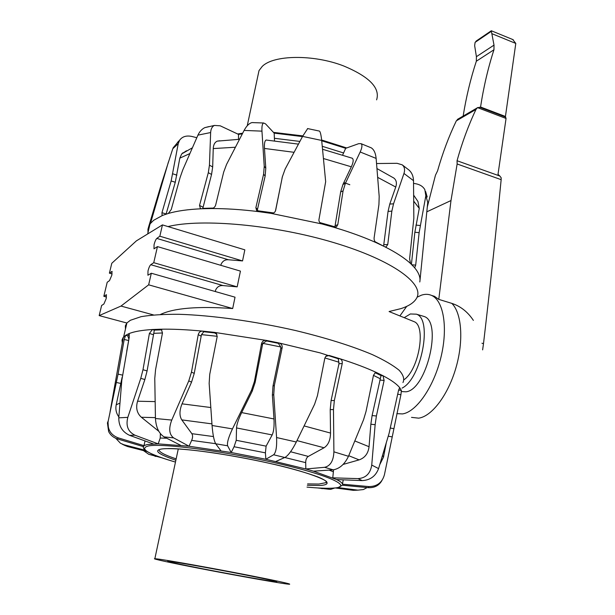 <?xml version="1.0" encoding="UTF-8"?>
<svg xmlns="http://www.w3.org/2000/svg" width="615" height="615" viewBox="0 0 615 615"><rect width="100%" height="100%" fill="white"/><g stroke="black" fill="none" stroke-linecap="round" stroke-linejoin="round"><path stroke-width="0.92" d="M473.381 320.4C467.754 311.913 460.566 306.232 451.81 303.372L438.779 299.382L434.459 296.315L431.507 295.4M396.844 413.641L402.464 413.926C416.34 412.027 433.79 387.019 440.932 357.338C448.189 327.664 443.538 300.512 431.569 295.423C428.424 294.039 425.026 293.962 421.36 295.2L417.062 297.214M406.738 306.347L399.888 315.925M458.982 118.495L456.322 120.847C448.842 136.43 442.592 153.112 437.557 170.901L435.482 175.152L427.387 206.594M438.779 299.382L450.995 200.544L457.137 163.974L501.156 179.665C496.136 231.271 490.247 285.944 483.498 343.685L482.621 349.881M481.976 343.239L483.498 343.685M480.63 107.602L480.553 107.01C483.636 86.884 488.11 67.796 493.96 49.761L494.014 45.11L491.285 30.788M512.756 39.537L515.793 43.427L505.361 116.996M457.137 163.974L457.045 160.738L499.864 176.044L501.187 177.82L501.156 179.665M457.045 160.738C462.119 142.48 468.438 125.368 476.002 109.409L477.494 107.617L479.969 107.379M505.53 117.088L506.053 118.457L498.012 174.353L499.864 176.044M476.933 40.552L475.095 42.366L474.649 45.618L476.41 56.672L476.341 61.216C470.644 78.528 466.247 96.816 463.157 116.066M491.516 31.219L475.095 42.366M200.298 568.552C238.697 576.017 285.591 584.304 289.542 584.25C291.441 584.012 277.173 580.898 246.738 574.925C211.13 567.968 167.011 560.096 157.386 558.95L154.857 558.704C151.029 558.574 171.854 563.04 200.298 568.552M241.864 574.256C266.549 579.099 278.157 581.629 276.689 581.836C273.59 581.898 235.53 575.171 204.326 569.106C179.08 564.178 166.896 561.533 167.78 561.18L169.986 561.403C178.112 562.394 213.359 568.691 241.864 574.256M257.846 76.083L259.007 70.625L262.159 66.497C273.383 54.827 313.535 54.205 343.67 65.959C369.354 76.706 380.339 87.999 376.611 99.853M196.792 137.706L191.826 136.445C186.353 135.308 182.286 136.561 179.618 140.22L178.235 143.649L172.777 148.745L161.514 183.631L148.822 226.174L147.954 229.257L148 232.57M419.791 281.97C420.675 277.603 418.861 272.745 414.333 267.41L410.582 263.558C404.632 258.054 396.045 252.458 384.821 246.776L376.411 242.779C374.743 241.81 373.974 240.211 374.097 237.982L378.925 204.603L379.186 196.469L376.134 158.416L360.182 151.99L345.361 183.416L343.07 190.911L337.781 224.706L336.528 226.804L333.638 227.219L322.029 223.975L271.046 213.367L258.861 211.675C241.81 209.554 226.036 208.516 211.529 208.554L201.597 208.769C188.121 209.361 177.028 210.922 168.318 213.459L162.598 215.388L153.65 220.293L150.467 223.453L148.822 226.174M376.411 242.779C366.379 238.251 355.093 233.984 342.563 229.964L333.638 227.219M389.095 311.528L400.957 308.615C408.76 306.062 413.918 302.68 416.44 298.475C425.273 284.43 393.515 260.491 334.183 242.717C275.028 224.882 201.505 218.225 167.98 226.574M162.598 215.388L162.076 215.404L161.96 212.698L171.147 180.948L178.235 143.649M258.861 211.675L256.655 210.599L255.871 207.662L263.589 174.222L264.235 166.35L261.959 131.141C261.713 126.336 262.267 123.623 263.635 122.992L265.549 123.884L274.167 133.124L274.513 140.781M257.585 211.291L257.477 209.384L265.15 176.051L265.788 168.195L264.465 148.446C264.189 143.456 264.757 140.651 266.172 140.036L266.979 140.097M261.959 131.141L244.109 130.418L226.566 164.405L223.699 172.062L215.657 205.056C214.927 207.186 213.551 208.347 211.529 208.554M244.109 130.418C246.561 125.867 249.198 123.261 252.019 122.585L253.549 122.608M202.735 208.723L211.56 174.437L212.682 166.926L213.244 148.576C213.451 144.702 214.804 142.219 217.303 141.127L219.863 140.766M201.597 208.769L200.398 208.493L199.529 205.441L208.308 172.7L209.446 165.181L210.645 132.54C210.868 128.919 212.129 126.552 214.427 125.429L220.232 125.814L238.52 134.393L238.497 139.221L239.604 139.067M210.645 132.54L197.93 135.139L182.77 169.909L180.095 177.52L171.254 209.507L168.318 213.459M197.93 135.139C199.544 131.633 201.828 129.135 204.78 127.651L208.762 126.629M166.081 214.143L175.267 182.263L179.811 158.147L181.694 153.919L186.499 150.752M172.777 148.745L178.496 141.258M182.686 152.858L183.155 152.866M322.029 223.975C320.061 223.314 319.016 221.977 318.893 219.962L325.666 181.679L321.683 140.443L302.58 136.392L285.114 169.133L282.377 176.751L275.643 210.407C274.966 212.536 273.429 213.52 271.046 213.367M410.582 263.558L409.605 258.861L413.841 218.271L413.518 180.695L403.97 173.445L393.539 203.811L391.847 211.145L387.75 244.516L386.066 246.961L384.821 246.776M419.976 280.586L427.748 202.366L425.834 195.801L419.123 232.678L415.686 265.165L414.741 267.61L414.333 267.41M282.477 176.29L275.428 211.091M302.58 136.392L307.685 128.581M321.683 140.443C321.091 135.062 320.369 131.948 319.516 131.103L319.223 131.033M334.522 227.373L334.914 226.827L319.846 222.584M351.68 158.024L352.226 158.224C353.733 159.354 353.433 162.222 351.334 166.803L342.962 184.431L340.664 191.903L334.914 226.827M360.182 151.99C362.189 147.554 362.466 144.771 361.013 143.656L358.653 143.687L345.684 148.307L342.663 154.988M376.134 158.416C375.596 153.066 373.958 149.537 371.237 147.831L370.445 147.485M383.499 246.123L375.165 241.787M393.316 177.712L393.869 178.073C396.391 180.087 397.021 183.07 395.745 187.037L389.764 204.08L388.065 211.391L383.606 245.9M403.97 173.445C405.139 169.671 404.555 166.803 402.218 164.835L397.036 163.306L376.572 163.536M413.518 180.695C413.365 176.236 411.881 172.715 409.067 170.124L408.752 169.863M413.718 195.232L417.946 201.482L419.261 208.408L414.856 232.232L411.42 264.35M425.834 195.801L424.827 189.628C423.043 186.53 420.037 184.569 415.825 183.754L413.564 183.37M337.643 487.549L357.899 490.147L353.241 490.324L335.183 487.933M126.728 351.165L128.896 339.103L127.712 335.798L129.458 334.829M367.117 487.58L363.357 489.563L357.899 490.147M122.331 342.97L122.031 339.995L123.054 337.666L125.629 335.344L128.773 333.714C133.886 331.577 141.773 330.178 152.42 329.517L160.469 329.21C172.438 328.971 186.453 329.609 202.512 331.108L214.158 332.331L266.303 340.41L278.979 342.955C281.339 343.7 282.4 345.284 282.154 347.729L274.367 385.428L273.752 394.622L276.581 437.542L296.299 442.008L314.588 404.278L317.432 395.699L324.805 358.307L325.704 356.439L329.087 355.432L339.795 358.691C354.409 363.342 366.648 367.962 376.518 372.544L383.045 375.75C391.494 380.201 397.113 384.267 399.896 387.942L401.403 390.464L400.918 394.745L384.444 474.68C382.238 482.591 377.049 486.557 368.892 486.58L368.308 487.687L342.155 485.204M143.272 447.297L144.033 445.591L147.3 444.507L158.178 443.876L189.043 446.236L231.194 452.509L234.061 446.736L236.237 440.302L236.529 427.94C236.79 424.273 238.497 419.153 241.657 412.588L252.219 391.178L255.133 382.469L262.766 343.339L266.61 340.956L278.334 343.316L278.979 342.955L320.131 352.887L338.265 358.776L338.973 363.734L331.085 400.565L330.217 409.59L330.532 433.068C330.393 440.171 328.233 445.068 324.059 447.766L308.315 456.422C306.578 457.568 305.709 459.643 305.693 462.641L305.832 468.968L313.427 471.159L336.605 479.562C340.326 481.422 342.278 482.967 342.455 484.197L368.892 486.58M125.475 329.071L125.329 325.842L126.913 322.921L130.388 320.277L141.066 316.679C151.013 314.98 163.682 314.188 179.073 314.296C211.768 315.295 254.979 321.268 295.769 330.586C326.434 338.019 351.964 346.022 372.344 354.609C384.275 360.144 393.216 365.379 399.189 370.307C403.386 374.958 404.647 379.04 402.963 382.545M175.867 460.235C158.255 454.231 153.435 450.503 161.422 449.035C168.595 447.897 188.282 449.111 215.75 453.201C237.198 456.622 257.024 460.435 275.228 464.64C293.024 468.861 307.362 473.004 318.232 477.071C330.455 482.145 329.148 484.997 319.8 485.489L307.331 485.273M278.334 343.316L280.786 346.96L280.763 348.459L272.999 386.02L272.384 395.184L273.983 418.953C274.367 426.203 273.767 431.53 272.176 434.928L266.118 446.144L265.403 452.848L265.857 459.259L305.832 468.968L324.597 467.315L333.215 469.837L313.427 471.159M375.065 372.644L381.023 375.573L383.045 375.75L384.106 380.447L376.403 415.994L375.142 424.696L371.737 465.063C370.384 473.558 365.81 478.078 358.007 478.624L362.158 480.599L336.605 479.562M381.023 375.573L372.106 415.54L370.853 424.227L369.054 446.713C368.208 453.47 364.903 457.86 359.122 459.882L343.101 464.433M333.561 469.814L332.776 477.832L358.007 478.624M371.737 465.063L378.579 468.599L389.134 433.183L398.459 390.702L399.573 387.911M378.579 468.599C375.68 476.195 370.207 480.192 362.158 480.599M398.881 389.172L399.35 390.095L398.543 390.325M386.189 443.307L383.491 457.183L379.855 464.456M343.232 479.831L342.455 484.197M382.007 480.361C379.178 485.481 374.612 487.926 368.308 487.687M356.669 490.216L353.241 490.324M322.337 488.172L329.256 489.279L317.717 487.949M334.806 487.979L330.739 489.34L329.256 489.279M322.352 488.656L321.637 488.587M161.883 457.814L148.722 454.293L157.74 456.33M154.857 456.176L155.726 456.438M143.48 450.595L148.722 454.293M118.856 416.901C116.22 413.318 115.336 409.275 116.204 404.77L122.154 377.149M143.233 446.575L117.573 438.972C113.468 437.642 110.492 435.189 108.64 431.607L107.425 422.951L108.263 420.775L108.025 422.351C107.702 429.923 111.077 435.089 118.157 437.842L143.956 445.644L145.055 440.94M338.265 358.776L339.795 358.691C341.725 359.552 342.532 361.174 342.224 363.58L334.345 400.519L333.476 409.575L333.899 451.825L348.474 456.299L363.55 419.738L366.033 411.443L373.482 375.273L375.496 372.459L376.518 372.544L375.165 372.59M158.808 431.3L141.373 417.27C136.914 413.211 135.646 407.86 137.56 401.226L144.863 379.54L147.085 370.937L154.327 330.124L161.783 329.848L160.469 329.21L161.391 329.448L162.468 332.992L155.564 369.692L154.772 378.417L155.441 418.507L171.762 420.068C168.548 428.586 169.171 434.528 173.63 437.88L189.043 446.236L191.649 440.401C192.818 437.611 192.887 435.366 191.849 433.675L181.794 419.884C179.28 415.848 179.365 410.497 182.048 403.84L191.557 382.123L194.24 373.39L201.459 334.637L203.788 331.762L214.566 332.892L214.158 332.331L216.434 333.568L217.164 336.689L209.746 374.304L209.154 383.383L212.06 425.495L232.455 428.893L251.497 390.21L254.425 381.461L261.544 343.585C262.244 341.233 263.827 340.172 266.303 340.41L266.61 340.956M171.762 420.068L188.774 380.908L191.473 372.137L198.23 334.683C198.876 332.331 200.298 331.139 202.512 331.108L203.788 331.762M129.196 333.853L128.773 333.714L129.311 336.912L121.801 380.401L118.787 417.831L127.82 417.362L140.766 378.34L142.988 369.723L149.399 333.445L152.42 329.517L154.327 330.124M108.263 420.775L118.08 374.143L124.199 339.503L125.629 335.344L127.712 335.798M348.474 456.299C344.731 464.179 339.649 468.691 333.215 469.837M333.899 451.825C333.507 460.812 330.409 465.978 324.597 467.315M328.349 355.762L326.296 355.908M296.299 442.008C292.148 450.18 288.435 455.292 285.168 457.329L275.858 461.465M276.581 437.542C276.981 446.782 275.989 452.525 273.629 454.769L305.693 462.641M232.455 428.893C228.496 437.303 226.881 442.938 227.627 445.79L231.194 452.509L265.857 459.259L273.629 454.769M212.06 425.495C212.821 434.674 214.035 440.771 215.711 443.784L227.627 445.79M220.9 450.764L215.711 443.784M214.566 332.892L216.88 334.268M155.441 418.507C156.01 427.325 158.885 433.444 164.051 436.873L173.63 437.88M180.664 445.322L164.051 436.873M127.82 417.362C125.668 425.826 128.043 431.768 134.939 435.197L158.178 443.876L160.231 438.034L160.377 433.667M118.787 417.831C118.726 426.087 122.324 431.922 129.565 435.328L134.939 435.197M153.312 443.93L129.565 435.328M115.774 438.31L120.494 443.269L123.938 444.745L145.186 450.257M124.991 445.506L127.682 446.567L123.938 444.745M146.993 451.495L127.682 446.567M111.822 275.174L112.015 271.423L109.401 273.168L111.784 263.282L136.376 240.88L162.445 224.898L159.839 236.206L156.817 238.42C155.795 239.427 154.88 241.518 154.065 244.701L153.988 248.814L157.448 246.607L153.75 262.69L150.752 264.704C149.737 265.657 148.822 267.74 148 270.954L147.915 275.228L151.321 273.237L148.653 284.83L120.994 306.07L99.176 315.595L101.613 305.494L103.874 304.025L106.195 298.598L106.395 294.723L103.827 296.299L107.21 282.254L109.501 280.632L111.822 275.174M162.445 224.898L244.839 249.844L242.541 260.921L228.496 259.768C224.975 259.538 222.476 261.114 221.016 264.488L220.923 265.349M157.448 246.607L240.434 271.107L237.175 286.859L223.053 285.583C219.509 285.322 217.003 286.897 215.527 290.303L215.45 291.587M404.209 317.671L410.328 313.973L416.378 314.173C432.791 318.854 421.536 378.594 402.072 388.111M422.19 315.91L424.119 316.487C442.662 321.891 426.449 390.064 405.985 391.801L401.779 391.586M413.065 321.245L414.287 321.737C426.226 326.211 418.861 369.469 404.163 379.609M151.321 273.237L235.03 297.183L232.685 308.538C198.007 306.086 173.953 308.061 160.515 314.45M153.442 314.918L120.994 306.07M126.882 323.021L99.176 315.595M232.685 308.538L148.653 284.83M237.175 286.859L153.75 262.69M242.541 260.921L159.839 236.206M106.503 297.03L103.827 296.299M112.084 273.921L109.401 273.168M411.512 417.37L418.654 418.162C431.853 416.416 448.166 394.938 455.969 367.724C463.848 340.526 461.704 312.927 451.81 303.372M450.995 200.544L426.933 211.76M492.177 33.794L515.793 43.427M480.553 107.01L505.276 116.404M477.494 107.617L506.053 118.457M494.014 45.11L476.41 56.672M493.96 49.761L476.341 61.216M476.002 109.409L456.322 120.847M349.82 184.731L343.862 182.54M242.318 133.839L238.52 134.393M302.472 136.584L274.167 133.124M345.684 148.307L321.722 140.781M264.235 166.35L265.788 168.195M213.32 208.062L202.704 208.37M199.529 205.441L202.842 207.101M208.308 172.7L211.56 174.437M209.446 165.181L212.682 166.926M161.96 212.698L166.127 213.974M171.147 180.948L175.267 182.263M172.8 173.822L176.897 175.137M148.745 229.395L147.954 229.257M148.815 227.012L149.276 227.096M157.763 196.362L158.347 196.462M159.823 189.574L160.331 189.666M263.589 174.222L265.15 176.051M255.871 207.662L257.477 209.384M273.644 212.951L257.439 210.722M282.377 176.751L281.985 178.319M335.375 225.59L337.781 224.706M343.07 190.911L340.664 191.903M345.361 183.416L342.962 184.431M383.937 244.685L387.75 244.516M391.847 211.145L388.065 211.391M393.539 203.811L389.764 204.08M411.812 264.734L415.686 265.165M419.123 232.678L414.856 232.232M420.199 225.521L415.948 225.082M179.811 158.147L189.797 153.604M213.244 148.576L235.368 147.239M299.889 141.427L274.559 138.314M264.465 148.446L294.078 152.312M343.424 152.912L322.298 146.309M323.575 158.57L351.334 166.803M377.71 177.381L395.745 187.037M413.772 201.19L419.261 208.408M326.596 481.845L325.973 482.644L318.947 484.043L307.577 483.905M176.159 458.875C164.743 455.046 159.07 452.056 159.139 449.888M119.887 403.148L116.204 404.77M144.51 443.254L144.033 445.591C140.297 449.465 150.775 454.962 175.475 462.073C147.969 453.97 138.882 448.612 148.215 445.998C162.468 442.938 227.788 451.61 280.778 464.11C333.93 476.563 354.217 487.526 331.585 488.202C325.512 488.441 317.317 488.072 307.008 487.111C317.448 488.102 325.812 488.456 332.092 488.187L335.029 487.956M375.142 424.696L370.853 424.227M399.35 390.095L401.403 390.464M400.918 394.745L397.721 394.177M393.6 428.624L390.471 428.063M391.94 436.85L388.265 436.189M376.403 415.994L372.106 415.54M384.106 380.447L379.832 380.055M373.466 375.373L380.001 378.625M333.476 409.575L330.217 409.59M334.345 400.519L331.085 400.565M342.224 363.58L338.973 363.734M324.889 357.945L339.05 362.25M273.752 394.622L272.384 395.184M274.367 385.428L272.999 386.02M282.154 347.729L280.763 348.459M262.766 343.339L280.786 346.96M262.213 344.738L261.544 343.585M254.425 381.461L255.133 382.469M251.497 390.21L252.219 391.178M201.459 334.637L217.226 336.297M200.951 336.044L198.23 334.683M191.473 372.137L194.24 373.39M188.774 380.908L191.557 382.123M153.842 333.33L162.475 332.969M153.435 334.729L149.399 333.445M142.988 369.723L147.085 370.937M140.766 378.34L144.863 379.54M128.604 340.472L124.199 339.503M118.08 374.143L122.447 375.081M116.404 382.492L120.855 383.445M117.573 438.972L118.157 437.842M326.665 481.976L326.104 481.968M383.491 457.183L382.592 455.431M329.133 470.114L333.176 471.72M359.122 459.882L348.72 455.7M369.054 446.713L354.863 440.963M308.315 456.422L290.572 451.756M324.059 447.766L296.983 440.601M330.532 433.068L304.118 425.926M266.118 446.144L236.237 440.302M234.061 446.736L265.403 452.848M272.176 434.928L236.529 427.94M273.983 418.953L241.657 412.588M213.459 436.565L191.849 433.675M191.649 440.401L215.642 443.684M211.952 423.881L181.794 419.884M210.807 407.53L182.048 403.84M160.231 438.034L166.711 438.226M155.426 417.631L141.373 417.27M155.103 401.603L137.56 401.226M112.153 271.607L111.699 271.484M106.518 294.877L106.103 294.769M228.496 259.768L156.817 238.42M223.053 285.583L150.752 264.704M431.569 295.423L434.459 296.315M513.264 39.737L491.316 30.758L476.064 41.136M505.722 117.134L479.554 107.195M457.337 119.456L477.04 107.986M154.857 558.704L178.288 448.896M259.007 70.625L247.245 125.76M173.099 147.854L179.618 140.22M237.628 133.978L242.648 133.201M273.467 132.379L302.841 135.9M321.637 140.005L346.691 147.946M376.541 163.175L377.041 163.529M168.449 161.883L150.467 223.453M147.969 229.403L148.707 229.526M149.968 224.129L147.677 233.954M214.42 125.429L204.78 127.651M263.635 122.992L252.019 122.585M319.516 131.103L307.515 128.55M371.237 147.831L361.013 143.656M336.528 226.804L334.998 227.365M409.067 170.124L402.218 164.835M386.066 246.961L385.474 246.984M427.21 197.031L425.603 191.488M181.694 153.919L192.318 147.838M239.481 139.297L217.303 141.127M298.444 144.133L266.172 140.036M352.226 158.224L322.614 149.284M393.869 178.073L376.995 168.587M167.772 448.573C185.084 448.174 230.079 454.47 268.67 463.149C307.339 471.421 331.508 481.637 326.004 482.644L326.219 481.384M338.596 487.311L341.709 485.596M123.63 336.974L126.913 322.921M110.031 412.135L123.338 337.297M108.64 431.607L108.025 422.351M124.991 445.514L122.085 444.107M424.119 316.487L416.378 314.173M414.287 321.737L389.087 311.559"/></g></svg>
